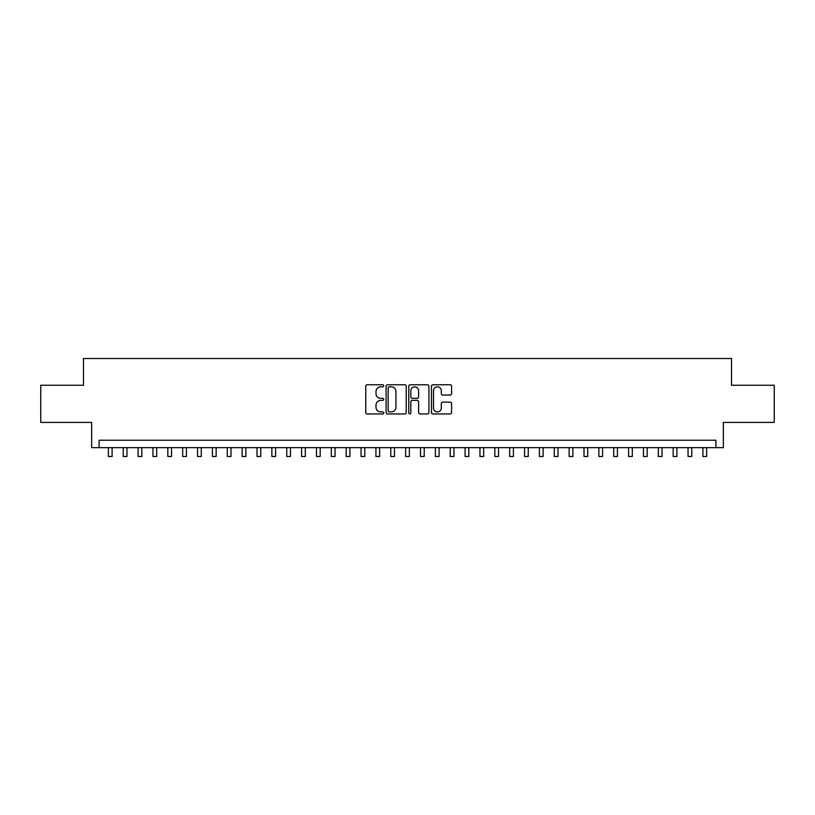 <?xml version="1.0" encoding="UTF-8"?>
<svg xmlns="http://www.w3.org/2000/svg" width="815" height="815" viewBox="0 0 815 815"><rect width="100%" height="100%" fill="white"/><g stroke="black" fill="none" stroke-linecap="round" stroke-linejoin="round"><path stroke-width="1.22" d="M383.722 385.79A1.019 1.019 0 0 0 382.693 384.772L367.198 384.772A1.457 1.457 0 0 0 365.741 386.228L365.741 412.492A1.457 1.457 0 0 0 367.198 413.949L382.693 413.949A1.019 1.019 0 0 0 383.722 412.93A1.019 1.019 0 0 0 382.693 411.911L380.697 411.911A4.666 4.666 0 0 1 376.021 407.245L376.021 405.055A4.666 4.666 0 0 1 380.697 400.379L382.693 400.379A1.019 1.019 0 0 0 383.722 399.36A1.019 1.019 0 0 0 382.693 398.341L380.697 398.341A4.666 4.666 0 0 1 376.021 393.676L376.021 391.485A4.666 4.666 0 0 1 380.697 386.819L382.693 386.819A1.019 1.019 0 0 0 383.722 385.79M450.135 395.061A1.457 1.457 0 0 0 451.591 393.604L451.591 386.228A1.457 1.457 0 0 0 450.135 384.772L432.918 384.772A1.457 1.457 0 0 0 431.461 386.228L431.461 412.492A1.457 1.457 0 0 0 432.918 413.949L450.135 413.949A1.457 1.457 0 0 0 451.591 412.492L451.591 403.598A1.457 1.457 0 0 0 450.135 402.131L442.769 402.131A1.457 1.457 0 0 0 441.312 403.598L441.312 408.009A3.902 3.902 0 0 1 437.411 411.911A3.902 3.902 0 0 1 433.509 408.009L433.509 390.721A3.902 3.902 0 0 1 437.411 386.819A3.902 3.902 0 0 1 441.312 390.721L441.312 393.604A1.457 1.457 0 0 0 442.769 395.061L450.135 395.061M715.916 447.669L723.343 447.669L723.343 422.404L774.25 422.404L774.25 385.24L731.513 385.24L731.513 358.488L83.487 358.488L83.487 385.24L40.75 385.24L40.75 422.404L91.657 422.404L91.657 447.669L715.916 447.669L715.916 440.232L99.084 440.232L99.084 447.669M406.227 386.228A1.457 1.457 0 0 0 404.76 384.772L387.553 384.772A1.457 1.457 0 0 0 386.086 386.228L386.086 412.492A1.457 1.457 0 0 0 387.553 413.949L404.76 413.949A1.457 1.457 0 0 0 406.227 412.492L406.227 386.228M410.24 384.772L427.447 384.772A1.457 1.457 0 0 1 428.914 386.228L428.914 412.492A1.457 1.457 0 0 1 427.447 413.949L420.082 413.949A1.457 1.457 0 0 1 418.625 412.492L418.625 401.846A1.457 1.457 0 0 0 417.168 400.379L412.278 400.379A1.457 1.457 0 0 0 410.821 401.846L410.821 412.93A1.019 1.019 0 0 1 409.802 413.949A1.019 1.019 0 0 1 408.773 412.93L408.773 386.228A1.457 1.457 0 0 1 410.24 384.772M389.152 386.819A1.019 1.019 0 0 0 388.134 387.838L388.134 410.892A1.019 1.019 0 0 0 389.152 411.911L391.271 411.911A4.666 4.666 0 0 0 395.937 407.245L395.937 391.485A4.666 4.666 0 0 0 391.271 386.819L389.152 386.819M418.625 390.793A3.902 3.902 0 0 0 414.723 386.891A3.902 3.902 0 0 0 410.821 390.793L410.821 396.885A1.457 1.457 0 0 0 412.278 398.341L417.168 398.341A1.457 1.457 0 0 0 418.625 396.885L418.625 390.793M108.375 447.669L108.375 456.512L112.093 456.512L112.093 447.669M123.238 447.669L123.238 456.512L126.957 456.512L126.957 447.669M138.102 447.669L138.102 456.512L141.82 456.512L141.82 447.669M152.965 447.669L152.965 456.512L156.684 456.512L156.684 447.669M167.829 447.669L167.829 456.512L171.547 456.512L171.547 447.669M182.692 447.669L182.692 456.512L186.411 456.512L186.411 447.669M197.556 447.669L197.556 456.512L201.274 456.512L201.274 447.669M212.42 447.669L212.42 456.512L216.138 456.512L216.138 447.669M227.283 447.669L227.283 456.512L231.002 456.512L231.002 447.669M242.147 447.669L242.147 456.512L245.865 456.512L245.865 447.669M257.01 447.669L257.01 456.512L260.729 456.512L260.729 447.669M271.874 447.669L271.874 456.512L275.592 456.512L275.592 447.669M286.737 447.669L286.737 456.512L290.456 456.512L290.456 447.669M301.601 447.669L301.601 456.512L305.319 456.512L305.319 447.669M316.464 447.669L316.464 456.512L320.183 456.512L320.183 447.669M331.328 447.669L331.328 456.512L335.047 456.512L335.047 447.669M346.192 447.669L346.192 456.512L349.91 456.512L349.91 447.669M361.055 447.669L361.055 456.512L364.763 456.512L364.763 447.669M375.919 447.669L375.919 456.512L379.627 456.512L379.627 447.669M390.782 447.669L390.782 456.512L394.491 456.512L394.491 447.669M405.646 447.669L405.646 456.512L409.354 456.512L409.354 447.669M420.509 447.669L420.509 456.512L424.218 456.512L424.218 447.669M435.373 447.669L435.373 456.512L439.081 456.512L439.081 447.669M450.237 447.669L450.237 456.512L453.945 456.512L453.945 447.669M465.09 447.669L465.09 456.512L468.808 456.512L468.808 447.669M479.954 447.669L479.954 456.512L483.672 456.512L483.672 447.669M494.817 447.669L494.817 456.512L498.536 456.512L498.536 447.669M509.681 447.669L509.681 456.512L513.399 456.512L513.399 447.669M524.544 447.669L524.544 456.512L528.263 456.512L528.263 447.669M539.408 447.669L539.408 456.512L543.126 456.512L543.126 447.669M554.271 447.669L554.271 456.512L557.99 456.512L557.99 447.669M569.135 447.669L569.135 456.512L572.853 456.512L572.853 447.669M583.998 447.669L583.998 456.512L587.717 456.512L587.717 447.669M598.862 447.669L598.862 456.512L602.58 456.512L602.58 447.669M613.726 447.669L613.726 456.512L617.444 456.512L617.444 447.669M628.589 447.669L628.589 456.512L632.308 456.512L632.308 447.669M643.453 447.669L643.453 456.512L647.171 456.512L647.171 447.669M658.316 447.669L658.316 456.512L662.035 456.512L662.035 447.669M673.18 447.669L673.18 456.512L676.898 456.512L676.898 447.669M688.043 447.669L688.043 456.512L691.762 456.512L691.762 447.669M702.907 447.669L702.907 456.512L706.625 456.512L706.625 447.669"/></g></svg>
